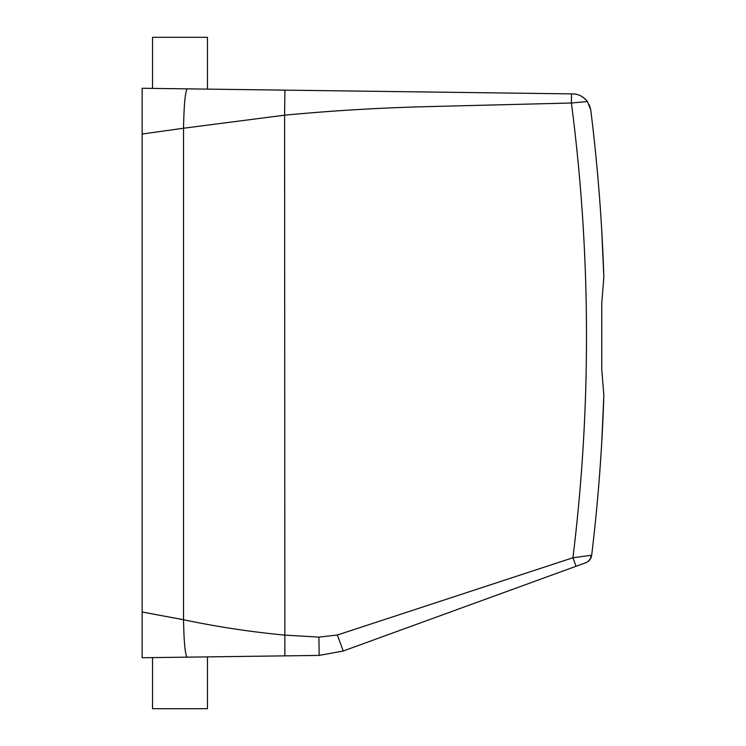 <?xml version="1.0" encoding="UTF-8"?>
<svg xmlns="http://www.w3.org/2000/svg" width="746" height="746" viewBox="0 0 746 746"><rect width="100%" height="100%" fill="white"/><g stroke="black" fill="none" stroke-linecap="round" stroke-linejoin="round"><path stroke-width="1.12" d="M601.733 442.415L603.85 395.539A1831.094 1831.094 0 0 1 591.681 555.248L572.928 557.756L337.416 634.995L318.915 637.112L284.599 635.098C250.712 631.89 217.011 626.771 183.516 619.721L142.15 612.018L142.15 657.739L204.106 656.928M142.15 612.018L142.15 88.261L187.293 88.858C185.278 91.171 184.02 104.3 183.516 128.237L142.15 134.01M142.15 611.953L142.15 636.375M603.85 395.539L601.752 369.186L601.752 303.566L601.752 369.186L603.85 395.539A1831.094 1831.094 0 0 1 600.866 456.477L600.735 458.454L600.866 456.477A1831.094 1831.094 0 0 0 603.85 395.539A1831.094 1831.094 0 0 1 591.681 555.248C591.121 558.857 589.135 561.356 585.722 562.754L343.244 651.006L319.157 655.417L204.031 656.928M600.866 216.284L600.735 214.307L600.866 216.284M193.158 657.067L166.824 657.413M589.359 104.869L590.748 109.951L587.456 101.54C583.12 96.43 578.243 93.884 572.825 93.903L187.293 88.858L284.925 90.135L284.599 115.182L183.516 128.237L183.516 619.721C183.992 642.474 185.185 654.951 187.106 657.142M572.825 93.903C578.486 93.996 583.363 96.542 587.456 101.54L571.408 103.004L571.529 93.884L284.925 90.135M601.752 230.701L603.85 277.223L601.752 303.566M318.915 637.112L319.157 655.417M207.463 656.881L207.463 708.7L152.529 708.7L152.529 657.599M576.024 566.279L572.928 557.756A1812.78 1812.78 0 0 0 571.408 103.004L427.197 106.641C379.602 107.834 332.063 110.688 284.599 115.182L284.869 655.865M207.463 89.119L207.463 37.3L152.529 37.3L152.529 88.401M590.748 109.951A1831.094 1831.094 0 0 1 603.85 277.223A1831.094 1831.094 0 0 0 590.748 109.951M591.681 555.248L591.681 555.248A1831.094 1831.094 0 0 0 600.735 458.454L600.735 458.454A1831.094 1831.094 0 0 1 591.681 555.248L590.832 558.129M590.683 558.428L588.669 560.992M344.41 650.587L343.244 651.006L337.379 635.005M591.14 555.602C590.683 559.071 588.874 561.458 585.722 562.754L583.941 563.398M590.897 557.999L591.522 556.134M586.729 562.316L589.126 560.554"/></g></svg>
